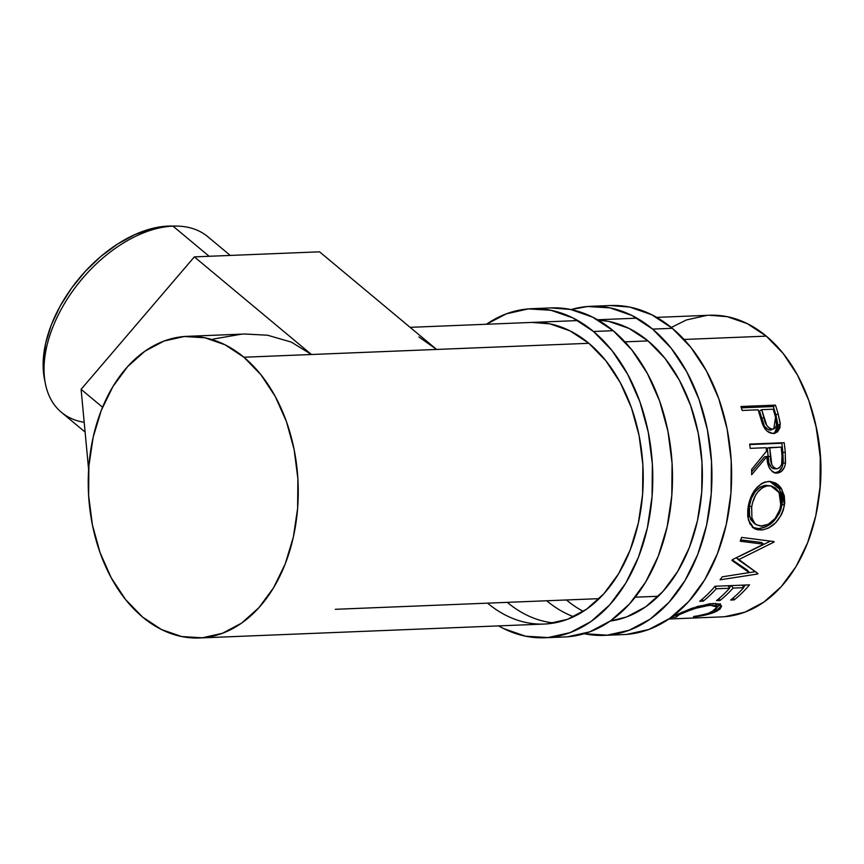 <?xml version="1.0" encoding="UTF-8"?>
<svg xmlns="http://www.w3.org/2000/svg" width="864" height="864" viewBox="0 0 864 864"><rect width="100%" height="100%" fill="white"/><g stroke="black" fill="none" stroke-linecap="round" stroke-linejoin="round"><path stroke-width="1.3" d="M604.001 635.375L623.711 634.576A164.668 114.469 -92.3 0 0 728.806 511.186A164.668 114.469 -92.3 0 0 672.332 328.309L652.622 329.108A164.668 114.469 87.7 0 1 709.096 511.985A164.668 114.469 87.7 0 1 604.001 635.375A164.668 114.469 87.7 0 1 584.194 633.701L607.165 635.18L629.251 630.234L650.106 619.164L668.93 602.392L685.001 580.565L697.712 554.515L706.568 525.258L711.223 493.906L711.504 461.668L707.4 429.786L699.062 399.481L686.815 371.92L671.134 348.149L652.622 329.108L672.332 328.309L651.694 314.712L629.726 307.076L610.178 305.521M598.072 320.069A150.941 104.922 87.7 0 1 648.022 340.913A150.941 104.922 87.7 0 1 700.477 503.798A150.941 104.922 87.7 0 1 610.222 621.065L626.594 616.95L645.71 606.798L662.969 591.43L677.7 571.417L689.353 547.549L697.464 520.722L701.73 491.983L701.989 462.434L698.231 433.21L690.584 405.421L679.363 380.16L664.988 358.376L648.022 340.913L629.1 328.45L608.958 321.451L598.072 320.058M573.631 616.734A150.941 104.922 87.7 0 1 546.707 600.772M566.417 599.972A150.941 104.922 -92.3 0 0 583.286 611.388M611.215 620.374A150.941 104.922 -92.3 0 0 613.278 620.59M626.875 634.381L648.961 629.435L669.816 618.365L688.64 601.592L704.722 579.766L717.422 553.716L726.278 524.459L730.933 493.106L731.214 460.879L727.11 428.987L718.772 398.682L706.536 371.12L690.854 347.36L672.332 328.309A164.668 114.469 -92.3 0 0 610.427 305.521L590.717 306.31A164.668 114.469 87.7 0 1 652.622 329.108L631.984 315.5L610.006 307.876L587.552 306.504L571.104 309.571A164.668 114.469 87.7 0 1 590.717 306.31M544.86 637.762L564.581 636.962A164.668 114.469 -92.3 0 0 669.676 513.572A164.668 114.469 -92.3 0 0 613.192 330.696L593.482 331.495A164.668 114.469 87.7 0 1 649.955 514.372A164.668 114.469 87.7 0 1 544.86 637.762A164.668 114.469 87.7 0 1 498.604 625.892L503.604 628.571L525.571 636.196L548.024 637.567L570.11 632.621L590.965 621.551L609.79 604.778L625.871 582.952L638.582 556.902L647.428 527.645L652.082 496.292L652.363 464.054L648.259 432.173L639.922 401.868L627.685 374.306L612.004 350.536L593.482 331.495L613.192 330.696L592.553 317.099L570.586 309.463L551.048 307.919M532.138 322.412A150.941 104.922 87.7 0 1 588.881 343.3A150.941 104.922 87.7 0 1 640.645 510.937A150.941 104.922 87.7 0 1 544.309 624.046A150.941 104.922 87.7 0 1 487.566 603.158M507.276 602.359A150.941 104.922 -92.3 0 0 554.137 622.976M567.745 636.768L589.82 631.822L610.675 620.752L629.5 603.979L645.581 582.152L658.292 556.114L667.138 526.846L671.803 495.504L672.073 463.266L667.969 431.374L659.642 401.069L647.395 373.507L631.714 349.747L613.192 330.696A164.668 114.469 -92.3 0 0 551.297 307.908L531.576 308.696A164.668 114.469 87.7 0 1 593.482 331.495L572.843 317.887L550.876 310.262L528.412 308.891L506.336 313.837L486.421 324.259A164.668 114.469 87.7 0 1 531.576 308.696M547.214 623.873L567.454 619.337L586.57 609.185L603.828 593.816L618.559 573.804L630.212 549.936L638.334 523.109L642.6 494.37L642.859 464.821L639.09 435.596L631.454 407.808L620.222 382.547L605.848 360.763L588.881 343.3L569.959 330.836L549.817 323.838L531.911 322.423M230.267 255.431L207.857 236.747A114.318 69.563 129.8 0 0 173.016 226.141L209.164 256.284L173.016 226.141L168.242 226.076A110.884 67.478 129.8 0 0 77.63 280.217A110.884 67.478 129.8 0 0 44.41 378.756L45.349 383.54A114.318 69.563 -50.2 0 1 79.596 281.956A114.318 69.563 -50.2 0 1 173.016 226.141A114.318 69.563 129.8 0 0 64.67 303.253A114.318 69.563 129.8 0 0 61.441 412.344L85.104 432.076M84.186 422.291A114.318 69.563 -50.2 0 1 45.349 383.54M818.824 498.539A137.214 95.386 -92.3 0 0 815.854 425.326L820.616 458.028L820.379 484.888L818.813 498.604M244.782 334.012L267.613 335.232L291.308 342.09L311.429 354.499L194.357 256.878L81.097 389.329L88.625 469.649L81.097 389.329L102.557 407.225L81.097 389.329L194.357 256.878L319.54 251.824L436.622 349.445L311.429 354.499L194.357 256.878L319.54 251.824L436.622 349.445L418.91 336.938L436.622 349.445L588.881 343.3L243.907 357.232A150.941 104.922 87.7 0 1 295.672 524.869A150.941 104.922 87.7 0 1 199.346 637.978A150.941 104.922 87.7 0 1 142.592 617.08A150.941 104.922 87.7 0 1 90.828 449.442A150.941 104.922 87.7 0 1 187.164 336.334A150.941 104.922 87.7 0 1 243.907 357.232L311.429 354.499L291.308 342.09L267.613 335.232L245.084 334.001L187.164 336.334M668.866 619.013L721.721 616.885A150.941 104.922 -92.3 0 0 818.057 503.777A150.941 104.922 -92.3 0 0 766.292 336.139L684.061 339.466L766.292 336.139A150.941 104.922 -92.3 0 0 709.549 315.252L656.694 317.38M648.022 340.913L624.92 341.852L648.022 340.913M672.494 616.378L692.042 608.213L709.862 603.709L719.28 603.958L721.591 606.085L720.047 609.055L716.396 611.377L705.208 615.06L693.479 616.928L707.832 613.516L715.684 609.714L717.088 607.349L716.591 606.388L713.2 605.318L708.955 605.383L695.898 608.245L688.338 610.88L679.19 614.725L676.296 617.112L671.306 617.479L676.296 617.112L675.842 614.747M715.025 586.256L749.52 584.863A150.941 104.922 87.7 0 1 734.184 599.897L730.652 600.037A150.941 104.922 -92.3 0 0 743.677 587.66L733.061 588.092A150.941 104.922 87.7 0 1 720.036 600.469L716.494 600.61A150.941 104.922 -92.3 0 0 729.518 588.233L716.256 588.773A150.941 104.922 87.7 0 1 703.231 601.139L699.689 601.29A150.941 104.922 -92.3 0 0 715.025 586.256A150.941 104.922 -92.3 0 1 699.689 601.29L703.231 601.139A150.941 104.922 -92.3 0 0 716.256 588.773L729.518 588.233L728.147 585.727L729.518 588.233A150.941 104.922 -92.3 0 1 716.494 600.61L720.036 600.469A150.941 104.922 -92.3 0 0 733.061 588.092L743.677 587.66L742.295 585.155L743.677 587.66A150.941 104.922 -92.3 0 1 730.652 600.037L734.184 599.897L733.352 597.802L734.184 599.897A150.941 104.922 -92.3 0 0 749.52 584.863L715.025 586.256M749.207 572.584L731.959 560.455A150.941 104.922 -92.3 0 0 732.359 559.678L763.646 544.212L740.254 541.22A150.941 104.922 -92.3 0 0 741.582 537.386L774.112 541.577A150.941 104.922 87.7 0 1 773.917 542.117L738.364 559.786L757.976 573.566A150.941 104.922 87.7 0 1 757.674 574.009L720.068 579.82A150.941 104.922 -92.3 0 0 722.196 576.85L749.207 572.584L747.436 570.208L732.24 559.904L747.436 570.208L749.207 572.584L722.196 576.85A150.941 104.922 -92.3 0 1 720.068 579.82L757.674 574.009L756.767 572.746L757.674 574.009A150.941 104.922 -92.3 0 0 757.976 573.566L736.42 557.712L738.364 559.786L773.917 542.117L773.086 541.447L773.917 542.117A150.941 104.922 -92.3 0 0 774.112 541.577L741.582 537.386A150.941 104.922 -92.3 0 1 740.254 541.22L763.646 544.212L732.359 559.678A150.941 104.922 -92.3 0 1 731.959 560.455L749.207 572.584M784.717 502.837L783.313 510.062L781.445 514.706L775.721 522.688L768.442 528.077L762.772 529.859L757.49 529.772L754.423 528.649L749.898 523.8L747.695 516.316L747.781 509.468L749.131 502.265L750.676 497.567L755.363 489.326L761.54 483.57L765.018 482.026L770.353 481.464L775.451 482.965L778.496 485.082L781.078 488.02L784.318 495.871L784.717 502.837M749.671 444.096L784.166 442.703A150.941 104.922 87.7 0 1 785.257 452.218L785.344 464.119L784.512 467.046L781.315 471.517L776.93 473.116L772.697 471.982L769.424 468.115L768.377 465.437L766.973 456.484L751.658 474.757A150.941 104.922 -92.3 0 0 751.626 469.433L766.508 451.181A150.941 104.922 -92.3 0 0 766.13 447.714L750.211 448.351A150.941 104.922 -92.3 0 0 749.671 444.096A150.941 104.922 -92.3 0 1 750.211 448.351L766.13 447.714A150.941 104.922 -92.3 0 1 766.508 451.181L751.626 469.433A150.941 104.922 -92.3 0 1 751.658 474.757L766.973 456.484C767.059 466.43 770.386 471.971 776.93 473.116C781.585 472.651 784.447 469.303 785.506 463.093L785.257 452.218L782.892 452.574L783.119 463.19L785.506 463.093L783.119 463.19C782.05 469.282 779.188 472.543 774.544 472.997L776.93 473.116L774.544 472.997L778.928 471.42L782.125 467.057L783.248 461.614L782.892 452.574L785.257 452.218A150.941 104.922 -92.3 0 0 784.166 442.703L749.671 444.096M773.896 433.566L777.038 430.348L777.946 427.021L775.926 415.033A147.506 102.535 -92.3 0 0 773.291 406.544A147.506 102.535 87.7 0 1 775.926 415.033L778.129 413.813A150.941 104.922 -92.3 0 0 775.429 405.13L773.291 406.544L741.366 407.83L773.291 406.544L775.429 405.13L740.934 406.512L775.429 405.13A150.941 104.922 87.7 0 1 778.129 413.813L780.17 422.95L779.911 427.864L777.438 431.978L772.578 433.426L767.243 431.233L764.64 428.242L762.145 423.058L759.1 413.003A150.941 104.922 -92.3 0 0 758.138 409.828L742.219 410.465A150.941 104.922 -92.3 0 0 740.934 406.512A150.941 104.922 -92.3 0 1 742.219 410.465L758.138 409.828A150.941 104.922 -92.3 0 1 759.1 413.003L762.696 424.526C765.234 430.466 768.798 433.436 773.366 433.426L775.559 433.026L780.278 424.192L778.129 413.813L775.926 415.033L778.01 425.174L780.278 424.192L778.01 425.174L774.36 433.328M658.325 596.257L635.234 597.197M599.184 598.644L335.308 609.304M724.626 616.712L744.865 612.176L763.981 602.024L781.24 586.656L795.982 566.644L807.624 542.765L815.746 515.948L820.012 487.21L820.271 457.661L816.502 428.436L808.866 400.648L797.645 375.386L783.27 353.603L766.292 336.139L747.371 323.676L727.229 316.678L709.322 315.252M706.644 315.425L686.405 319.961L671.296 327.456M142.592 617.08L125.626 599.616L111.251 577.843L100.03 552.571L92.383 524.794L88.625 495.558L88.884 466.009L93.15 437.27L101.261 410.454L112.914 386.575L127.645 366.574L144.904 351.194L164.02 341.042L184.259 336.517L204.854 337.77L224.986 344.758L243.907 357.232L260.885 374.695L275.26 396.468L286.481 421.74L294.116 449.518L297.886 478.753L297.626 508.302L293.36 537.041L285.25 563.857L273.596 587.736L258.854 607.738L241.596 623.117L222.48 633.269L202.241 637.794L181.656 636.541L161.514 629.554L142.592 617.08M676.296 617.112C675.594 616.55 677.527 615.319 682.074 613.429L681.793 612.198L682.074 613.429C691.07 609.239 700.553 606.517 710.5 605.286L709.96 603.698L710.5 605.286L717.034 607.046L711.461 612.166C706.752 614.12 700.931 615.524 693.986 616.399L693.479 616.928C701.989 616.043 709.096 614.434 714.82 612.101L721.516 605.761L713.405 603.418L697.324 606.506L672.689 616.28M717.034 607.046L715.759 603.418M671.576 617.101L671.663 617.803L671.576 617.101M720.317 604.411L717.088 607.306M714.474 610.6L714.82 612.101L714.474 610.6M715.586 603.234L716.116 604.174L715.414 605.88M716.99 607.36L720.544 603.85M731.678 585.587L733.061 588.092L731.678 585.587M731.354 585.598A147.506 102.535 87.7 0 1 729.292 587.822A147.506 102.535 -92.3 0 0 731.354 585.598M719.204 598.374L720.036 600.469L719.204 598.374M714.928 586.364L716.256 588.773L714.928 586.364M702.389 599.054L703.231 601.139L702.389 599.054M745.502 585.025A147.506 102.535 87.7 0 1 743.45 587.25A147.506 102.535 -92.3 0 0 745.502 585.025M761.551 542.473L763.646 544.212L761.551 542.473L740.729 539.903L761.551 542.473M755.244 571.698L741.312 573.847L755.244 571.698M770.461 541.112L739.476 556.308L770.461 541.112M769.759 481.432L779.803 489.294L782.104 504.371L784.436 505.235L781.769 489.1L770.796 481.518L768.582 481.432C757.793 483.43 750.967 491.983 748.105 507.071L748.386 520.031L754.067 528.444L760.925 530.032L758.722 528.628L752.976 527.666M760.925 530.032C772.794 528.466 780.635 520.193 784.436 505.235L782.104 504.371C778.378 518.983 770.591 527.072 758.722 528.628L760.925 530.032M752.22 527.288L758.722 528.628L766.228 526.705L773.485 521.424L779.166 513.616L781.002 509.08L782.384 502.027L781.963 495.223L778.702 487.555L774.641 483.559L769.716 481.421M754.466 523.595L750.719 519.588L749.034 513.346L749.347 505.894L751.421 498.344L755.212 491.735L760.255 487.048L764.543 485.471L770.267 485.968M770.753 485.87L766.001 485.32C757.199 486.994 751.648 493.852 749.347 505.894L751.669 506.758C754.002 494.456 759.564 487.447 768.377 485.719L770.753 485.87L779.058 492.512L780.862 505.58C777.838 517.763 771.574 524.588 762.048 526.079L756.756 524.912L754.434 523.573L749.617 516.661L749.347 505.894L751.669 506.758L751.907 517.795L754.607 523.163L756.702 524.88L760.601 526.057L768.118 524.405L775.202 518.357L779.933 509.49L781.175 501.671L780.84 497.902L778.399 491.346L775.397 487.955L771.26 485.968L766.919 485.87L762.631 487.48L757.588 492.275L755.482 495.472L752.501 502.848L751.453 508.28M764.597 456.754L766.973 456.484L764.597 456.754L751.658 471.938L764.597 456.754M775.991 473.094L776.93 473.116M749.736 444.56L781.823 443.264A147.506 102.535 87.7 0 1 782.892 452.574A147.506 102.535 -92.3 0 0 781.823 443.264L749.736 444.56M776.012 468.45L775.278 468.688M771.574 467.78L768.863 462.812L767.318 448.038L768.085 456.581C767.88 463.482 770.029 467.554 774.522 468.785L772.956 468.558M774.522 468.785L776.909 468.806C772.405 467.5 770.256 463.331 770.461 456.311L768.085 456.581L770.461 456.311L769.673 447.574L767.318 448.038L781.175 447.109L769.673 447.574L771.833 464.692L773.95 467.77L776.909 468.806L774.522 468.785M782.017 456.052A150.941 104.922 -92.3 0 0 781.175 447.109A150.941 104.922 -92.3 0 1 782.017 456.052C783.086 462.92 781.38 467.176 776.909 468.806L779.749 467.521L781.65 464.346L782.017 456.052M772.87 428.976L770.98 430.024L768.701 429.926L764.467 426.362L759.499 411.005L761.648 418.673C762.674 425.164 765.547 428.976 770.256 430.121L772.546 429.246C767.815 428.036 764.932 424.127 763.873 417.517L761.648 418.673L763.873 417.517L761.681 409.676L759.499 411.005L761.681 409.676L773.172 409.212L761.681 409.676L766.735 425.401L769.424 428.285L772.546 429.246L770.256 430.121L775.148 428.069L776.563 425.153L775.548 417.409A150.941 104.922 -92.3 0 0 773.172 409.212A150.941 104.922 -92.3 0 1 775.548 417.409L773.798 428.987M241.24 334.217L213.214 339.066M44.431 378.896L43.2 361.022L45.652 343.3L51.376 324.734L60.167 306.05L71.68 287.971L85.471 271.166L101.023 256.306L117.72 243.95L134.924 234.576L151.988 228.539L172.033 226.033M173.016 226.141A114.318 69.563 -50.2 0 1 176.634 226.087L171.752 226.022A110.884 67.478 129.8 0 0 168.242 226.076L173.016 226.141M544.309 624.046L199.573 637.967M636.984 318.179L597.553 319.766M577.843 320.566L410.108 327.337"/></g></svg>

